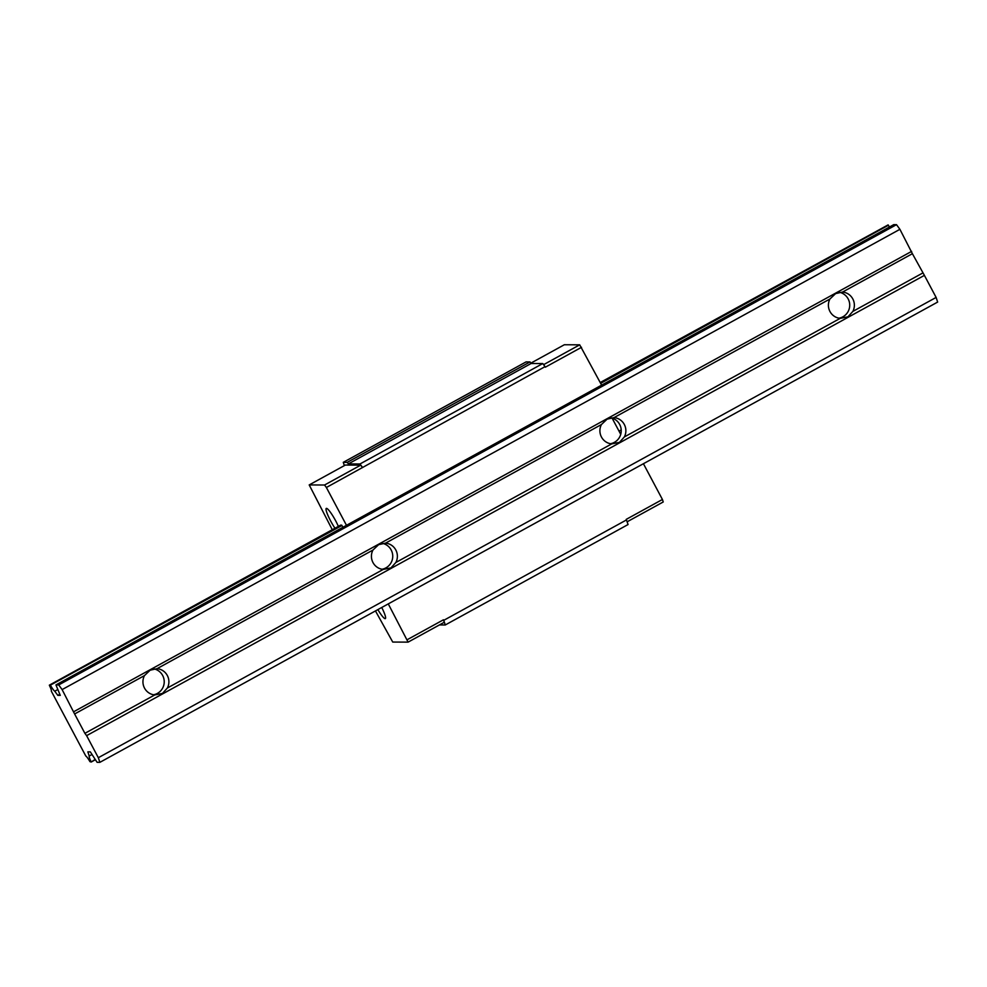 <?xml version="1.0" encoding="UTF-8"?>
<svg xmlns="http://www.w3.org/2000/svg" width="987" height="987" viewBox="0 0 987 987"><rect width="100%" height="100%" fill="white"/><g stroke="black" fill="none" stroke-linecap="round" stroke-linejoin="round"><path stroke-width="1.48" d="M334.988 528.242A14.299 2.245 61.2 0 1 330.62 520.926A14.299 2.245 61.2 0 1 326.29 508.416A14.299 2.245 61.2 0 1 335.74 520.963A14.299 2.245 61.2 0 1 338.368 526.379M643.413 463.717L662.425 499.484L626.251 519.359L628.065 524.541L445.273 624.968L439.4 624.931M627.164 521.79L663.239 501.964L662.425 499.484M601.626 385.14L579.702 344.833L564.342 344.747L530.883 363.13M620.737 434.354L612.1 418.118M341.65 525.121L49.35 685.163L340.675 525.109L341.934 525.503A7.921 1.246 61.2 0 0 342.97 527.243M346.486 525.318L326.376 487.492L545.046 366.646L542.776 363.549L531.129 363.487L529.994 361.933L347.202 462.36L348.349 463.902L531.129 363.487M332.286 529.723L309.202 484.925L324.55 485.012L326.376 487.492M388.273 603.896L408.1 642.13L392.74 642.056L375.455 610.928M381.735 607.486A14.299 2.245 61.2 0 1 385.337 618.615A14.299 2.245 61.2 0 1 377.873 609.608M344.352 465.617L343.279 462.335L526.059 361.908L529.994 361.933M581.516 347.313L545.342 367.189L545.046 366.646M408.1 642.13L444.273 622.266L443.459 619.787L443.755 620.329L626.535 519.902M407.286 639.662L443.459 619.787M324.55 485.012L360.724 465.136L345.376 465.05L309.202 484.925M360.724 465.136L362.55 467.616M348.349 463.902L359.984 463.976L362.266 467.073M343.279 462.335L347.202 462.36M445.273 624.968L443.755 620.329M359.984 463.976L542.776 363.549M579.702 344.833L543.603 364.659M621.218 429.913L619.022 431.122M842.553 292.066L835.607 293.608L829.919 299.012A13.201 12.991 90.3 0 0 840.208 318.357L847.944 316.827L852.842 311.423A13.201 12.991 90.3 0 0 842.553 292.066L912.395 253.696L924.4 275.373L86.609 735.648L84.894 733.329L154.749 694.947L162.485 693.417L167.371 688.013A13.201 12.991 90.3 0 0 157.081 668.655L150.135 670.198L144.46 675.601A13.201 12.991 90.3 0 0 154.749 694.947M838.987 318.184A13.201 12.991 90.3 0 0 839.271 292.238M614.062 417.6L607.116 419.142L601.428 424.533A13.201 12.991 90.3 0 0 611.718 443.891L619.454 442.361L624.352 436.945A13.201 12.991 90.3 0 0 614.062 417.6L829.919 299.012M610.497 443.718A13.201 12.991 90.3 0 0 610.78 417.772M153.528 694.774A13.201 12.991 90.3 0 0 153.812 668.841M385.572 543.134L378.626 544.664L372.95 550.067A13.201 12.991 90.3 0 0 383.24 569.425L390.975 567.883L395.861 562.479A13.201 12.991 90.3 0 0 385.572 543.134L601.428 424.533M382.018 569.252A13.201 12.991 90.3 0 0 382.29 543.306M899.91 229.317L896.492 224.666L58.702 684.941L62.119 689.592L899.91 229.317L912.395 253.696M49.35 685.163L49.473 685.546A7.921 1.246 61.2 0 1 51.324 691.184L85.783 755.993A7.921 1.246 61.2 0 1 89.94 761.643L91.199 762.026L95.196 759.385M600.454 382.931L888.399 225.27L600.676 383.351M50.337 685.175L341.934 525.503M91.075 761.656A7.921 1.246 61.2 0 1 89.225 756.005L87.855 751.86L90.323 751.872L97.108 762.334L99.86 762.346L937.65 302.071L936.12 297.432L924.4 275.373M57.851 689.506L54.766 691.208L57.814 695.354L60.281 695.379L55.951 684.929L893.741 224.654L896.492 224.666M57.814 695.354L59.812 694.256M624.352 436.945L840.208 318.357M852.842 311.423L922.685 273.041M395.861 562.479L611.718 443.891M167.371 688.013L383.24 569.425M62.119 689.592L74.605 713.971L144.46 675.601M74.605 713.971L84.894 733.329M91.199 762.026L95.406 759.719M55.951 684.929L58.702 684.941M600.232 382.512L888.127 224.888M89.225 756.005L92.013 754.475M99.86 762.346L98.33 757.708L936.12 297.432M157.081 668.655L372.95 550.067M98.33 757.708L86.609 735.648M73.852 711.652L911.643 251.377M889.435 227.01A7.921 1.246 61.2 0 1 888.399 225.27M54.766 691.208A7.921 1.246 61.2 0 1 50.608 685.546"/></g></svg>
